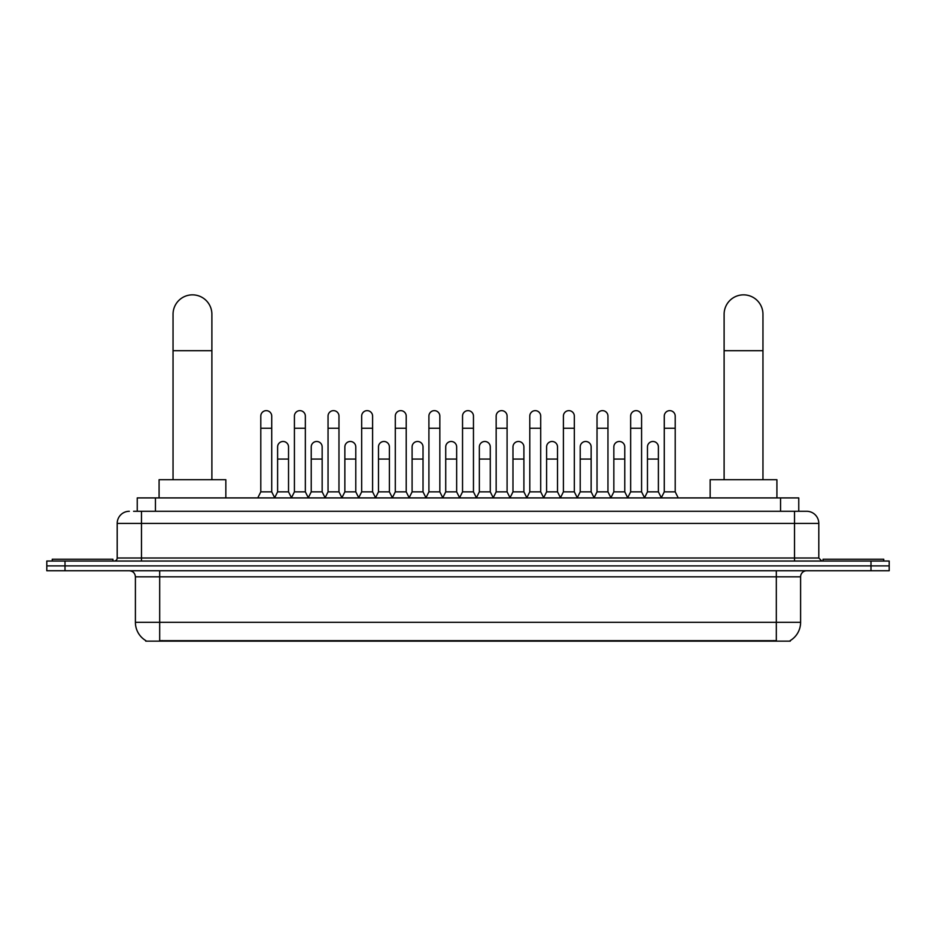 <?xml version="1.0" encoding="UTF-8"?>
<svg xmlns="http://www.w3.org/2000/svg" width="936" height="936" viewBox="0 0 936 936"><rect width="100%" height="100%" fill="white"/><g stroke="black" fill="none" stroke-linecap="round" stroke-linejoin="round"><path stroke-width="1.4" d="M137.241 511.278L137.241 497.917L798.759 497.917L798.759 511.278M790.277 640.552L790.277 641.148L145.724 641.148L145.724 640.552M145.911 640.669A21.247 21.247 0 0 1 135.404 622.335L159.682 622.335L159.682 640.669L776.318 640.669L776.318 622.335L800.596 622.335L800.596 576.822A6.072 6.072 0 0 1 806.657 570.749M135.404 622.335L135.404 576.822C135.053 573.136 133.029 571.112 129.343 570.749M790.089 640.669A21.247 21.247 0 0 0 800.596 622.335M65.005 561.038L889.2 561.038L889.2 565.894L46.8 565.894L46.8 570.749L65.005 570.749L65.005 565.894L46.8 565.894L46.8 561.038L65.005 561.038L65.005 565.894L889.2 565.894L889.2 570.749L65.005 570.749M133.871 511.278L806.657 511.278A12.133 12.133 0 0 1 818.801 523.411L818.801 558.008L821.831 561.038M133.591 511.278L141.476 511.278L141.476 523.411L117.199 523.411L117.199 558.008A3.03 3.03 0 0 1 114.169 561.038M129.343 511.278A12.133 12.133 0 0 0 117.199 523.411M818.801 523.411L794.524 523.411L794.524 511.278L806.657 511.278M112.952 561.038L112.952 559.225L52.264 559.225L52.264 561.038M883.736 561.038L883.736 559.225L823.048 559.225L823.048 561.038M173.043 479.712L173.043 314.274A19.422 19.422 0 0 1 192.465 294.852A19.422 19.422 0 0 1 211.887 314.274A19.422 19.422 0 0 0 192.465 294.852M211.887 479.712L211.887 314.274M225.845 497.917L225.845 479.712L159.085 479.712L159.085 497.917M724.113 479.712L724.113 314.274A19.422 19.422 0 0 1 743.535 294.852A19.422 19.422 0 0 1 762.957 314.274A19.422 19.422 0 0 0 743.535 294.852M762.957 479.712L762.957 314.274M776.915 497.917L776.915 479.712L710.155 479.712L710.155 497.917M257.763 497.917L260.793 491.856L271.721 491.856L274.763 497.917M271.721 491.856L271.721 416.11A5.464 5.464 0 0 0 266.257 410.647A5.464 5.464 0 0 1 266.608 410.658M260.793 491.856L260.793 428.243L271.721 428.243M260.793 428.243L260.793 416.11A5.464 5.464 0 0 1 266.257 410.647M291.389 497.917L294.419 491.856L305.347 491.856L308.377 497.917M305.347 491.856L305.347 416.11A5.464 5.464 0 0 0 299.883 410.647A5.464 5.464 0 0 1 300.222 410.658M294.419 491.856L294.419 428.243L305.347 428.243M294.419 428.243L294.419 416.11A5.464 5.464 0 0 1 299.883 410.647M325.014 497.917L328.045 491.856L338.972 491.856L342.003 497.917M338.972 491.856L338.972 416.11A5.464 5.464 0 0 0 333.508 410.647A5.464 5.464 0 0 1 333.848 410.658M328.045 491.856L328.045 428.243L338.972 428.243M328.045 428.243L328.045 416.11A5.464 5.464 0 0 1 333.508 410.647M358.628 497.917L361.67 491.856L372.598 491.856L375.628 497.917M372.598 491.856L372.598 416.11A5.464 5.464 0 0 0 367.134 410.647A5.464 5.464 0 0 1 367.474 410.658M361.67 491.856L361.67 428.243L372.598 428.243M361.67 428.243L361.67 416.11A5.464 5.464 0 0 1 367.134 410.647M392.254 497.917L395.296 491.856L406.212 491.856L409.254 497.917M406.212 491.856L406.212 416.11A5.464 5.464 0 0 0 400.748 410.647A5.464 5.464 0 0 1 401.099 410.658M395.296 491.856L395.296 428.243L406.212 428.243M395.296 428.243L395.296 416.11A5.464 5.464 0 0 1 400.748 410.647M425.88 497.917L428.91 491.856L439.838 491.856L442.868 497.917M439.838 491.856L439.838 416.11A5.464 5.464 0 0 0 434.374 410.647A5.464 5.464 0 0 1 434.725 410.658M428.91 491.856L428.91 428.243L439.838 428.243M428.91 428.243L428.91 416.11A5.464 5.464 0 0 1 434.374 410.647M459.506 497.917L462.536 491.856L473.464 491.856L476.494 497.917M473.464 491.856L473.464 416.11A5.464 5.464 0 0 0 468 410.647A5.464 5.464 0 0 1 468.339 410.658M462.536 491.856L462.536 428.243L473.464 428.243M462.536 428.243L462.536 416.11A5.464 5.464 0 0 1 468 410.647M493.132 497.917L496.162 491.856L507.09 491.856L510.12 497.917M507.09 491.856L507.09 416.11A5.464 5.464 0 0 0 501.626 410.647A5.464 5.464 0 0 1 501.965 410.658M496.162 491.856L496.162 428.243L507.09 428.243M496.162 428.243L496.162 416.11A5.464 5.464 0 0 1 501.626 410.647M526.746 497.917L529.788 491.856L540.704 491.856L543.746 497.917M540.704 491.856L540.704 416.11A5.464 5.464 0 0 0 535.252 410.647A5.464 5.464 0 0 1 535.591 410.658M529.788 491.856L529.788 428.243L540.704 428.243M529.788 428.243L529.788 416.11A5.464 5.464 0 0 1 535.252 410.647M560.371 497.917L563.402 491.856L574.33 491.856L577.372 497.917M574.33 491.856L574.33 416.11A5.464 5.464 0 0 0 568.866 410.647A5.464 5.464 0 0 1 569.217 410.658M563.402 491.856L563.402 428.243L574.33 428.243M563.402 428.243L563.402 416.11A5.464 5.464 0 0 1 568.866 410.647M593.997 497.917L597.028 491.856L607.955 491.856L610.986 497.917M607.955 491.856L607.955 416.11A5.464 5.464 0 0 0 602.491 410.647A5.464 5.464 0 0 1 602.831 410.658M597.028 491.856L597.028 428.243L607.955 428.243M597.028 428.243L597.028 416.11A5.464 5.464 0 0 1 602.491 410.647M627.623 497.917L630.653 491.856L641.581 491.856L644.611 497.917M641.581 491.856L641.581 416.11A5.464 5.464 0 0 0 636.117 410.647A5.464 5.464 0 0 1 636.457 410.658M630.653 491.856L630.653 428.243L641.581 428.243M630.653 428.243L630.653 416.11A5.464 5.464 0 0 1 636.117 410.647M661.237 497.917L664.279 491.856L675.207 491.856L678.237 497.917M675.207 491.856L675.207 416.11A5.464 5.464 0 0 0 669.743 410.647A5.464 5.464 0 0 1 670.082 410.658M664.279 491.856L664.279 428.243L675.207 428.243M664.279 428.243L664.279 416.11A5.464 5.464 0 0 1 669.743 410.647M274.669 497.741L277.606 491.856L288.534 491.856L291.482 497.741M288.534 491.856L288.534 446.94A5.464 5.464 0 0 0 283.421 441.488A5.464 5.464 0 0 1 288.534 446.94M277.606 491.856L277.606 459.073L288.534 459.073M277.606 459.073L277.606 446.94A5.464 5.464 0 0 1 283.421 441.488M308.295 497.741L311.232 491.856L322.159 491.856L325.096 497.741M322.159 491.856L322.159 446.94A5.464 5.464 0 0 0 317.035 441.488A5.464 5.464 0 0 1 322.159 446.94M311.232 491.856L311.232 459.073L322.159 459.073M311.232 459.073L311.232 446.94A5.464 5.464 0 0 1 317.035 441.488M341.909 497.741L344.857 491.856L355.785 491.856L358.722 497.741M355.785 491.856L355.785 446.94A5.464 5.464 0 0 0 350.661 441.488A5.464 5.464 0 0 1 355.785 446.94M344.857 491.856L344.857 459.073L355.785 459.073M344.857 459.073L344.857 446.94A5.464 5.464 0 0 1 350.661 441.488M375.535 497.741L378.483 491.856L389.399 491.856L392.348 497.741M389.399 491.856L389.399 446.94A5.464 5.464 0 0 0 384.286 441.488A5.464 5.464 0 0 1 389.399 446.94M378.483 491.856L378.483 459.073L389.399 459.073M378.483 459.073L378.483 446.94A5.464 5.464 0 0 1 384.286 441.488M409.161 497.741L412.097 491.856L423.025 491.856L425.974 497.741M423.025 491.856L423.025 446.94A5.464 5.464 0 0 0 417.912 441.488A5.464 5.464 0 0 1 423.025 446.94M412.097 491.856L412.097 459.073L423.025 459.073M412.097 459.073L412.097 446.94A5.464 5.464 0 0 1 417.912 441.488M442.786 497.741L445.723 491.856L456.651 491.856L459.599 497.741M456.651 491.856L456.651 446.94A5.464 5.464 0 0 0 451.526 441.488A5.464 5.464 0 0 1 456.651 446.94M445.723 491.856L445.723 459.073L456.651 459.073M445.723 459.073L445.723 446.94A5.464 5.464 0 0 1 451.526 441.488M476.401 497.741L479.349 491.856L490.277 491.856L493.214 497.741M490.277 491.856L490.277 446.94A5.464 5.464 0 0 0 485.152 441.488A5.464 5.464 0 0 1 490.277 446.94M479.349 491.856L479.349 459.073L490.277 459.073M479.349 459.073L479.349 446.94A5.464 5.464 0 0 1 485.152 441.488M510.026 497.741L512.975 491.856L523.903 491.856L526.839 497.741M523.903 491.856L523.903 446.94A5.464 5.464 0 0 0 518.778 441.488A5.464 5.464 0 0 1 523.903 446.94M512.975 491.856L512.975 459.073L523.903 459.073M512.975 459.073L512.975 446.94A5.464 5.464 0 0 1 518.778 441.488M543.652 497.741L546.601 491.856L557.517 491.856L560.465 497.741M557.517 491.856L557.517 446.94A5.464 5.464 0 0 0 552.404 441.488A5.464 5.464 0 0 1 557.517 446.94M546.601 491.856L546.601 459.073L557.517 459.073M546.601 459.073L546.601 446.94A5.464 5.464 0 0 1 552.404 441.488M577.278 497.741L580.215 491.856L591.142 491.856L594.091 497.741M591.142 491.856L591.142 446.94A5.464 5.464 0 0 0 586.03 441.488A5.464 5.464 0 0 1 591.142 446.94M580.215 491.856L580.215 459.073L591.142 459.073M580.215 459.073L580.215 446.94A5.464 5.464 0 0 1 586.03 441.488M610.904 497.741L613.84 491.856L624.768 491.856L627.705 497.741M624.768 491.856L624.768 446.94A5.464 5.464 0 0 0 619.644 441.488A5.464 5.464 0 0 1 624.768 446.94M613.84 491.856L613.84 459.073L624.768 459.073M613.84 459.073L613.84 446.94A5.464 5.464 0 0 1 619.644 441.488M644.518 497.741L647.466 491.856L658.394 491.856L661.331 497.741M658.394 491.856L658.394 446.94A5.464 5.464 0 0 0 653.269 441.488A5.464 5.464 0 0 1 658.394 446.94M647.466 491.856L647.466 459.073L658.394 459.073M647.466 459.073L647.466 446.94A5.464 5.464 0 0 1 653.269 441.488M773.885 641.148L773.885 640.552M162.115 641.148L162.115 640.552M155.446 511.278L155.446 497.917M780.554 511.278L780.554 497.917M776.318 570.749L776.318 576.822L135.404 576.822M800.596 576.822L776.318 576.822L776.318 622.335L159.682 622.335L159.682 570.749M870.995 570.749L870.995 561.038M141.476 561.038L141.476 558.008L818.801 558.008M117.199 558.008L141.476 558.008L141.476 523.411L794.524 523.411L794.524 561.038M173.043 350.684L211.887 350.684M724.113 350.684L762.957 350.684"/></g></svg>
